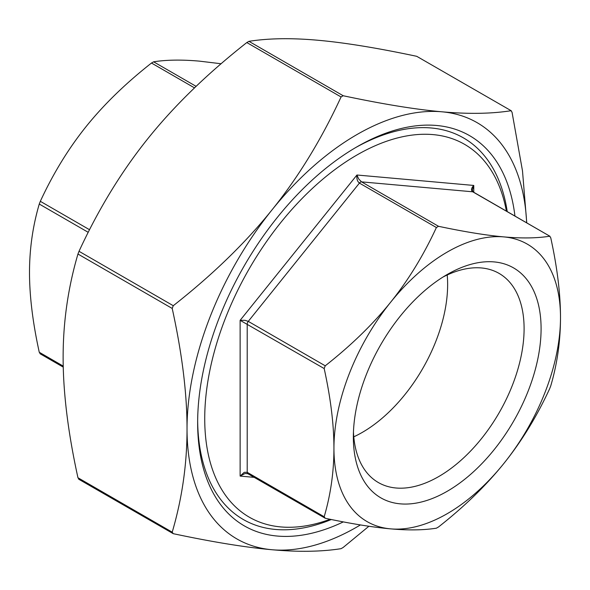 <?xml version="1.0" encoding="UTF-8"?>
<svg xmlns="http://www.w3.org/2000/svg" width="590" height="590" viewBox="0 0 590 590"><rect width="100%" height="100%" fill="white"/><g stroke="black" fill="none" stroke-linecap="round" stroke-linejoin="round"><path stroke-width="0.89" d="M368.89 526.25L343.188 547.446L341.064 548.671C321.403 551.761 298.378 552.115 271.99 549.74A240.3 138.739 120 0 0 360.416 524.93M526.649 222.821A240.3 138.739 120 0 0 441.91 111.798A240.3 138.739 120 0 0 271.99 209.9A240.3 138.739 120 0 0 187.03 428.871C187.06 393.744 182.118 353.602 172.206 308.445L173.268 305.709C212.754 274.645 245.661 242.704 271.99 209.9C298.378 177.125 321.403 139.483 341.064 96.966L343.188 95.742C382.674 104.106 415.581 109.46 441.91 111.798C468.298 114.165 491.323 113.811 510.984 110.728L512.046 112.24L522.497 170.901L526.752 222.873M416.732 56.316L511.301 110.795L416.732 56.316C377.246 47.945 344.339 42.598 318.01 40.26C291.622 37.885 268.598 38.239 248.936 41.33L246.812 42.554C207.326 73.617 174.419 105.551 148.09 138.362C121.702 171.137 98.678 208.779 79.016 251.296L77.954 254.032C68.042 287.736 63.101 322.17 63.13 357.334C63.101 392.461 68.042 432.603 77.954 477.76L79.016 479.272M173.268 533.685L172.206 532.173C182.118 498.469 187.06 464.035 187.03 428.871A240.3 138.739 120 0 0 271.99 549.74C245.661 547.402 212.754 542.055 173.268 533.685L78.699 479.205M325.238 518.263L324.175 516.751C330.673 494.649 333.925 471.823 333.94 448.282C333.925 424.734 330.673 398.154 324.175 368.544L325.238 365.807C351.131 345.43 372.91 324.264 390.58 302.301C408.228 280.331 423.495 255.404 436.394 227.526L438.518 226.302C464.411 231.781 486.19 235.322 503.86 236.9C521.508 238.471 536.775 238.249 549.674 236.229L550.736 237.741C557.233 267.351 560.485 293.931 560.5 317.479A160.2 92.49 120 0 0 503.86 236.9A160.2 92.49 120 0 0 390.58 302.301A160.2 92.49 120 0 0 333.94 448.282A160.2 92.49 120 0 0 390.58 528.861A160.2 92.49 120 0 0 503.86 463.46C486.19 485.423 464.411 506.589 438.518 526.966L436.394 528.19C423.495 530.211 408.228 530.432 390.58 528.861C372.91 527.283 351.131 523.743 325.238 518.263L247.83 473.689A3.002 1.733 120 0 1 247.21 472.317L244.231 472.31L240.13 476.093L245.056 473.49L247.83 473.689M549.674 388.685C536.775 416.562 521.508 441.49 503.86 463.46A160.2 92.49 120 0 0 560.5 317.479C560.485 341.02 557.233 363.846 550.736 385.949L549.674 388.685M473.15 191.927L472.302 190.157L473.77 185.444C471.196 188.173 470.842 190.297 472.708 191.794A3.002 1.733 -60 0 1 473.15 191.927L549.991 236.295L472.708 191.794L361.552 181.868L358.735 179.006L356.95 175.009C356.522 178.792 357.348 181.484 359.428 183.092L436.394 227.526M325.238 365.807L248.272 321.373L245.056 320.318L240.13 320.333L324.175 368.544M221.11 63.75L199.42 61.139C181.772 59.568 166.505 59.789 153.607 61.81L151.483 63.034C125.589 83.411 103.811 104.578 86.14 126.54C68.492 148.51 53.225 173.438 40.327 201.315L39.265 204.052C32.767 226.154 29.515 248.98 29.5 272.521C29.515 296.069 32.767 322.649 39.265 352.26L40.327 353.771M506.404 211.131A215.269 124.291 120 0 0 342.443 164.175A215.269 124.291 120 0 0 204.73 418.649A215.269 124.291 120 0 0 330.12 519.274M442.869 277.116A120.736 69.709 -60 0 1 499.096 273.413A120.736 69.709 -60 0 1 524.097 328.689A120.736 69.709 -60 0 1 471.395 450.192A120.736 69.709 -60 0 1 378.352 482.539A120.736 69.709 -60 0 1 353.454 431.998M541.089 328.689A132.75 76.648 120 0 0 447.22 274.49A132.75 76.648 120 0 0 353.351 437.079A132.75 76.648 120 0 0 447.22 491.278A132.75 76.648 120 0 0 541.089 328.689M353.771 436.829A120.736 69.709 120 0 0 447.633 284.542A120.736 69.709 120 0 0 447.213 274.984M355.165 147.861A220.277 127.175 -60 0 1 507.23 211.604M331.307 519.517A220.277 127.175 -60 0 1 197.657 420.677M343.343 521.892A225.284 130.066 -60 0 1 197.65 422.735A225.284 130.066 -60 0 1 356.95 146.822A225.284 130.066 -60 0 1 514.945 216.058M343.188 95.742L248.936 41.33M246.812 42.554L341.064 96.966M173.268 305.709L79.016 251.296M77.954 254.032L172.206 308.445M172.206 532.173L77.954 477.76M473.77 192.406L473.77 185.444L356.95 175.009L240.13 320.333L240.13 476.093L254.165 477.347M438.518 226.302L361.552 181.868A3.002 1.733 120 0 0 359.428 183.092L248.272 321.373A3.002 1.733 120 0 0 247.21 324.109L247.21 472.317L324.175 516.751M151.483 63.034L194.523 87.88M196.123 86.354L153.607 61.81M39.265 204.052L88.227 232.32M89.54 229.724L40.327 201.315M63.226 366.095L39.265 352.26M63.248 367.128L40.009 353.705"/></g></svg>
